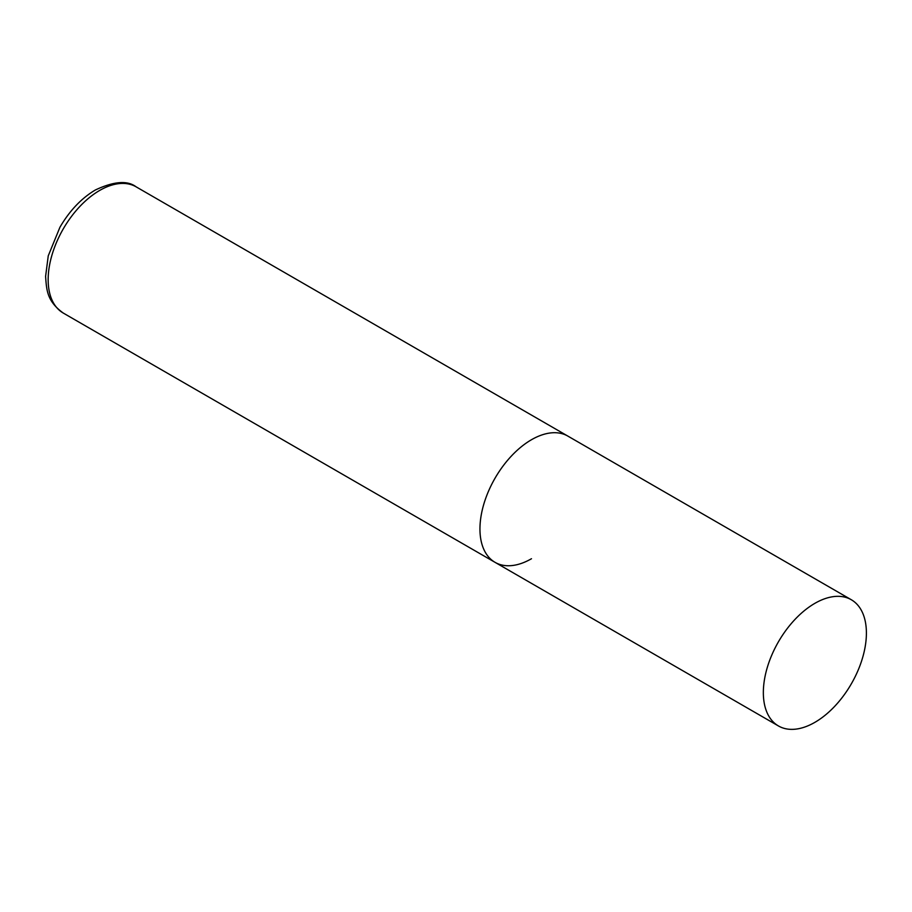 <?xml version="1.0" encoding="UTF-8"?>
<svg xmlns="http://www.w3.org/2000/svg" width="912" height="912" viewBox="0 0 912 912"><rect width="100%" height="100%" fill="white"/><g stroke="black" fill="none" stroke-linecap="round" stroke-linejoin="round"><path stroke-width="1.37" d="M531.479 558.725A72.869 42.066 -60 0 1 495.045 562.339A72.869 42.066 -60 0 1 483.873 503.948A72.869 42.066 -60 0 1 531.479 439.732A72.869 42.066 -60 0 1 567.914 436.118A72.869 42.066 120 0 0 511.757 455.647A72.869 42.066 120 0 0 479.951 528.983A72.869 42.066 120 0 0 495.045 562.339L63.247 313.044A72.869 42.066 -60 0 1 52.087 254.653A72.869 42.066 -60 0 1 99.682 190.437A72.869 42.066 -60 0 1 136.116 186.835C127.475 180.234 113.875 181.294 95.315 190.004C81.339 198.349 69.54 210.775 59.918 227.293L48.245 255.862L45.6 276.393C46.58 290.027 46.888 301.188 63.247 313.044M866.4 633.099A72.869 42.066 120 0 0 851.306 599.743A72.869 42.066 120 0 0 795.15 619.259A72.869 42.066 120 0 0 763.344 692.596A72.869 42.066 120 0 0 778.438 725.952A72.869 42.066 120 0 0 834.594 706.435A72.869 42.066 120 0 0 866.4 633.099M851.306 599.743L136.116 186.835M495.045 562.339L778.438 725.952"/></g></svg>
